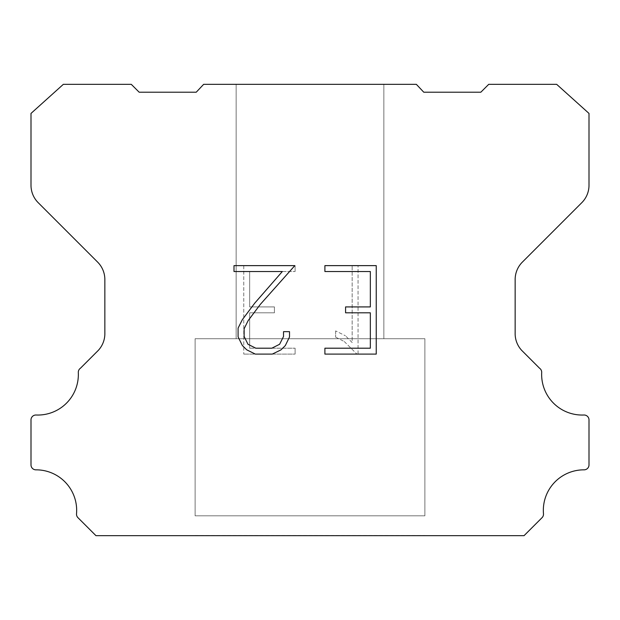 <?xml version="1.0" encoding="UTF-8"?>
<svg xmlns="http://www.w3.org/2000/svg" width="620" height="620" viewBox="0 0 620 620"><rect width="100%" height="100%" fill="white"/><g stroke="black" fill="none" stroke-linecap="round" stroke-linejoin="round"><path stroke-width="0.46" stroke-dasharray="3.1 2.33" d="M383.85 338.721L383.85 84.335L236.15 84.335L236.15 338.721L383.85 338.721L236.15 338.721L383.85 338.721L383.85 84.335L236.15 84.335L236.15 338.721L383.85 338.721L236.15 338.721L383.85 338.721L383.85 84.335L236.15 84.335L236.15 338.721L383.85 338.721L236.15 338.721L383.85 338.721L383.85 84.335L236.15 84.335L236.15 338.721L383.85 338.721L236.15 338.721L383.85 338.721L383.85 84.335L236.15 84.335L236.15 338.721L383.85 338.721L236.15 338.721L383.85 338.721L383.85 84.335L236.15 84.335L236.15 338.721L383.85 338.721L236.15 338.721L383.85 338.721L383.85 84.335L236.15 84.335L236.15 338.721L383.85 338.721L236.15 338.721L383.85 338.721L383.85 84.335L236.15 84.335L236.15 338.721L383.85 338.721L236.15 338.721L383.85 338.721L383.85 84.335L236.15 84.335L236.15 338.721L383.85 338.721L236.15 338.721L383.85 338.721L383.85 84.335L236.15 84.335L236.15 338.721L383.85 338.721L236.15 338.721L383.85 338.721L383.85 84.335L236.15 84.335L236.15 338.721L383.85 338.721L236.15 338.721L383.85 338.721L383.85 84.335L236.15 84.335L236.15 338.721L383.85 338.721L236.15 338.721L383.85 338.721L383.85 84.335L236.15 84.335L236.15 338.721L383.85 338.721L236.15 338.721L383.85 338.721L383.85 84.335L236.15 84.335L236.15 338.721L383.85 338.721L236.15 338.721L236.15 84.335L236.15 338.721L383.85 338.721L383.85 84.335L236.15 84.335L236.15 338.721L383.85 338.721L383.85 84.335L236.15 84.335L236.15 338.721L383.85 338.721L383.85 84.335L236.15 84.335L236.15 338.721L383.85 338.721L383.85 84.335L236.15 84.335L236.15 338.721L383.85 338.721L383.85 84.335L236.15 84.335L236.15 338.721L383.85 338.721L383.85 84.335L236.15 84.335L236.15 338.721L383.85 338.721L383.85 84.335L236.15 84.335L236.15 338.721L383.85 338.721L383.85 84.335L236.15 84.335L236.15 338.721L383.85 338.721L383.85 84.335L236.15 84.335L236.15 338.721L383.85 338.721L383.85 84.335L236.15 84.335L236.15 338.721L383.85 338.721L383.85 84.335L236.15 84.335L236.15 338.721L383.85 338.721L383.85 84.335L236.15 84.335L383.85 84.335L236.15 84.335L383.85 84.335L383.85 338.721L236.15 338.721M195.114 535.494L424.886 535.494M424.886 515.801L424.886 338.721L195.114 338.721L195.114 515.801L424.886 515.801L195.114 515.801L424.886 515.801L424.886 338.721L195.114 338.721L195.114 515.801L424.886 515.801L195.114 515.801L424.886 515.801L424.886 338.721L195.114 338.721L195.114 515.801L424.886 515.801L195.114 515.801L424.886 515.801L424.886 338.721L195.114 338.721L195.114 515.801L424.886 515.801L195.114 515.801L424.886 515.801L424.886 338.721L195.114 338.721L195.114 515.801L424.886 515.801L195.114 515.801L424.886 515.801L424.886 338.721L195.114 338.721L195.114 515.801L424.886 515.801L195.114 515.801L424.886 515.801L424.886 338.721L195.114 338.721L195.114 515.801L424.886 515.801L195.114 515.801L424.886 515.801L424.886 338.721L195.114 338.721L195.114 515.801L424.886 515.801L195.114 515.801L424.886 515.801L424.886 338.721L195.114 338.721L195.114 515.801L424.886 515.801L195.114 515.801L424.886 515.801L424.886 338.721L195.114 338.721L195.114 515.801L424.886 515.801L195.114 515.801L424.886 515.801L424.886 338.721L195.114 338.721L195.114 515.801L424.886 515.801L195.114 515.801L424.886 515.801L424.886 338.721L195.114 338.721L195.114 515.801L424.886 515.801L195.114 515.801L424.886 515.801L424.886 338.721L195.114 338.721L195.114 515.801L424.886 515.801L195.114 515.801L424.886 515.801L424.886 338.721L195.114 338.721L195.114 515.801L424.886 515.801L195.114 515.801L195.114 338.721L195.114 515.801L424.886 515.801L424.886 338.721L195.114 338.721L195.114 515.801L424.886 515.801L424.886 338.721L195.114 338.721L195.114 515.801L424.886 515.801L424.886 338.721L195.114 338.721L195.114 515.801L424.886 515.801L424.886 338.721L195.114 338.721L195.114 515.801L424.886 515.801L424.886 338.721L195.114 338.721L195.114 515.801L424.886 515.801L424.886 338.721L195.114 338.721L195.114 515.801L424.886 515.801L424.886 338.721L195.114 338.721L195.114 515.801L424.886 515.801L424.886 338.721L195.114 338.721L195.114 515.801L424.886 515.801L424.886 338.721L195.114 338.721L195.114 515.801L424.886 515.801L424.886 338.721L195.114 338.721L195.114 515.801L424.886 515.801L424.886 338.721L195.114 338.721L195.114 515.801L424.886 515.801L424.886 338.721L195.114 338.721L424.886 338.721L195.114 338.721L424.886 338.721L424.886 515.801L195.114 515.801M195.114 338.721L424.886 338.721M370.341 312.813L370.341 348.2L324.903 348.2L324.903 354.097L376.239 354.097L376.239 265.631L324.903 265.631L324.903 271.529L370.341 271.529L370.341 306.916L345.58 306.916L345.58 312.813L370.341 312.813M289.517 336.97L289.517 331.661L283.526 331.661L283.526 336.505L279.612 344.271L271.839 348.2L255.828 348.2L247.992 344.286L244.133 336.505L244.133 328.74L248.108 320.672L260.377 304.319L294.818 265.631L233.996 265.631L233.996 271.529L282.317 271.529L254.843 303.017L242.35 319.656L238.088 328.12L238.088 336.877L242.35 345.51L246.729 349.827L255.308 354.097L272.296 354.097L280.938 349.897L285.308 345.603L289.517 336.97M249.659 348.2L249.659 312.813L249.659 348.2L295.097 348.2L249.659 348.2M249.659 312.813L274.42 312.813L249.659 312.813M274.42 312.813L274.42 306.916L274.42 312.813M274.42 306.916L249.659 306.916L274.42 306.916M249.659 306.916L249.659 271.529L249.659 306.916M249.659 271.529L295.097 271.529L249.659 271.529M295.097 271.529L295.097 265.631L295.097 271.529M295.097 354.097L295.097 348.2L295.097 354.097L243.761 354.097L295.097 354.097M243.761 265.631L243.761 354.097L243.761 265.631L295.097 265.631L243.761 265.631M335.622 330.917L335.622 337.133L335.622 330.917L345.418 335.746L335.622 330.917M335.622 337.133L344.263 341.504L335.622 337.133M344.263 341.504L356.81 353.981L344.263 341.504M356.81 353.981L358.05 353.981L356.81 353.981M358.05 353.981L358.05 265.523L358.05 353.981M352.152 342.542L345.418 335.746L352.152 342.542L352.152 265.523L352.152 342.542M358.05 265.523L352.152 265.523L358.05 265.523M203.647 84.335L196.23 92.21L139.167 92.21L131.285 84.335L63.333 84.335L31 113.421L31 185.279A24.614 24.614 0 0 0 38.207 202.686L97.642 262.121A24.614 24.614 0 0 1 104.85 279.527L104.85 332.987A24.614 24.614 0 0 1 98.285 350.393L80.422 368.249A4.921 4.921 0 0 0 78.306 372.543A40.54 40.54 0 0 1 36.123 415.012A4.921 4.921 0 0 0 31 420.244L31 464.915A4.921 4.921 0 0 0 35.945 469.836A40.54 40.54 0 0 1 76.523 513.779A4.921 4.921 0 0 0 77.95 517.677L95.953 535.664L524.047 535.664L542.05 517.677A4.921 4.921 0 0 0 543.476 513.779A40.54 40.54 0 0 1 584.056 469.836A4.921 4.921 0 0 0 589 464.915L589 420.244A4.921 4.921 0 0 0 583.877 415.012A40.54 40.54 0 0 1 541.694 372.543A4.921 4.921 0 0 0 539.578 368.249L521.714 350.393A24.614 24.614 0 0 1 515.15 332.987L515.15 279.527A24.614 24.614 0 0 1 522.358 262.121L581.793 202.686A24.614 24.614 0 0 0 589 185.279L589 113.421L556.667 84.335L488.715 84.335L480.833 92.21L423.77 92.21L416.353 84.335L203.647 84.335M424.886 535.664L195.114 535.664M236.15 84.335L383.85 84.335"/><path stroke-width="0.93" d="M370.341 348.2L370.341 312.813L345.58 312.813L345.58 306.916L370.341 306.916L370.341 271.529L324.903 271.529L324.903 265.631L376.239 265.631L376.239 354.097L324.903 354.097L324.903 348.2L370.341 348.2M289.517 331.661L289.517 336.97L285.308 345.603L280.938 349.897L272.296 354.097L255.308 354.097L246.729 349.827L242.35 345.51L238.088 336.877L238.088 328.12L242.35 319.656L254.843 303.017L282.317 271.529L233.996 271.529L233.996 265.631L294.818 265.631L260.377 304.319L248.108 320.672L244.133 328.74L244.133 336.505L247.992 344.286L255.828 348.2L271.839 348.2L279.612 344.271L283.526 336.505L283.526 331.661L289.517 331.661M203.647 84.335L416.353 84.335L423.77 92.21L480.833 92.21L488.715 84.335L556.667 84.335L589 113.421L589 185.279A24.614 24.614 0 0 1 581.793 202.686L522.358 262.121A24.614 24.614 0 0 0 515.15 279.527L515.15 332.987A24.614 24.614 0 0 0 521.714 350.393L539.578 368.249A4.921 4.921 0 0 1 541.694 372.543A40.54 40.54 0 0 0 583.877 415.012A4.921 4.921 0 0 1 589 420.244L589 464.915A4.921 4.921 0 0 1 584.056 469.836A40.54 40.54 0 0 0 543.476 513.779A4.921 4.921 0 0 1 542.05 517.677L524.047 535.664L95.953 535.664L77.95 517.677A4.921 4.921 0 0 1 76.523 513.779A40.54 40.54 0 0 0 35.945 469.836A4.921 4.921 0 0 1 31 464.915L31 420.244A4.921 4.921 0 0 1 36.123 415.012A40.54 40.54 0 0 0 78.306 372.543A4.921 4.921 0 0 1 80.422 368.249L98.285 350.393A24.614 24.614 0 0 0 104.85 332.987L104.85 279.527A24.614 24.614 0 0 0 97.642 262.121L38.207 202.686A24.614 24.614 0 0 1 31 185.279L31 113.421L63.333 84.335L131.285 84.335L139.167 92.21L196.23 92.21L203.647 84.335"/></g></svg>
